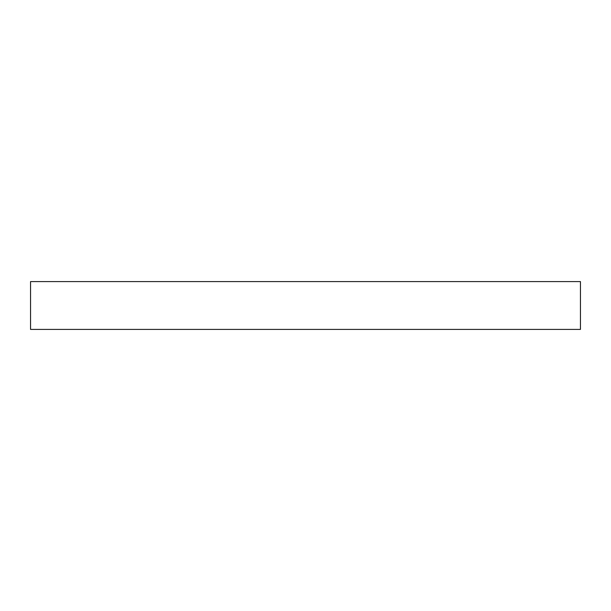 <?xml version="1.0" encoding="UTF-8"?>
<svg xmlns="http://www.w3.org/2000/svg" width="611" height="611" viewBox="0 0 611 611"><rect width="100%" height="100%" fill="white"/><g stroke="black" fill="none" stroke-linecap="round" stroke-linejoin="round"><path stroke-width="0.92" d="M30.55 281.595L580.45 281.595L580.45 329.405L30.55 329.405L30.55 281.595"/></g></svg>
